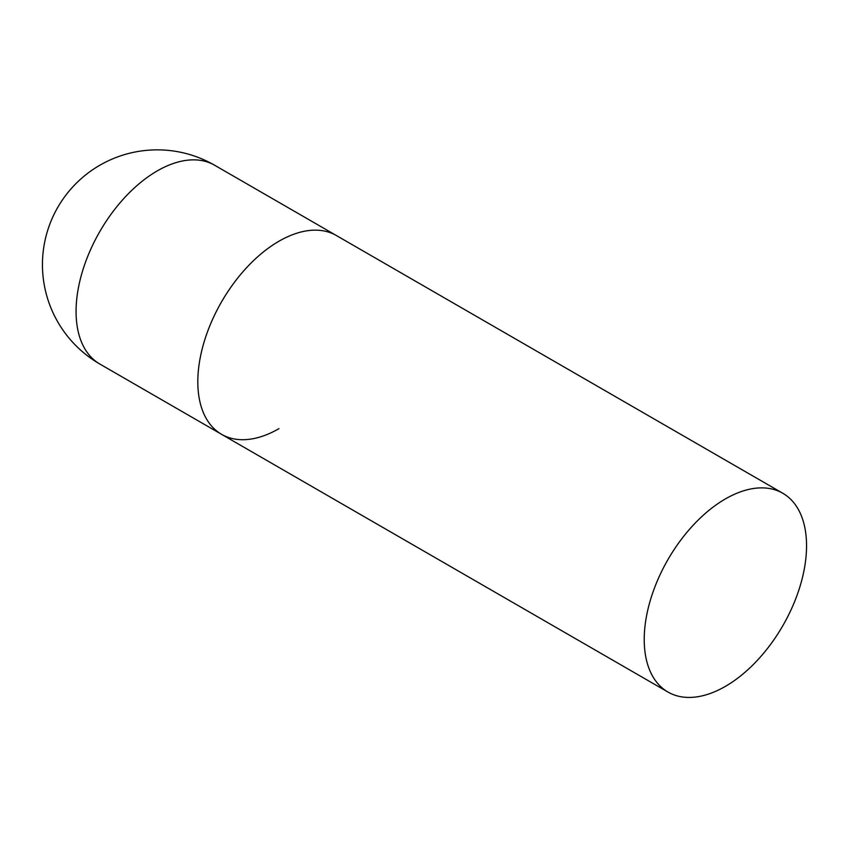 <?xml version="1.0" encoding="UTF-8"?>
<svg xmlns="http://www.w3.org/2000/svg" width="849" height="849" viewBox="0 0 849 849"><rect width="100%" height="100%" fill="white"/><g stroke="black" fill="none" stroke-linecap="round" stroke-linejoin="round"><path stroke-width="1.27" d="M278.981 428.649A114.785 66.275 -60 0 1 221.589 434.338A114.785 66.275 -60 0 1 203.993 342.359A114.785 66.275 -60 0 1 278.981 241.212A114.785 66.275 -60 0 1 336.374 235.523A114.785 66.275 120 0 0 247.919 266.278A114.785 66.275 120 0 0 197.817 381.785A114.785 66.275 120 0 0 221.589 434.338L99.842 364.041A114.785 66.275 -60 0 1 76.07 311.498A114.785 66.275 -60 0 1 157.235 170.914A114.785 66.275 -60 0 1 214.627 165.237A114.785 114.785 0 0 0 42.45 264.633A114.785 114.785 0 0 0 99.842 364.041M806.55 545.801A114.785 66.275 120 0 0 782.778 493.248A114.785 66.275 120 0 0 694.323 524.003A114.785 66.275 120 0 0 644.221 639.52A114.785 66.275 120 0 0 667.993 692.062A114.785 66.275 120 0 0 756.448 661.307A114.785 66.275 120 0 0 806.55 545.801M782.778 493.248L214.627 165.237M221.589 434.338L667.993 692.062"/></g></svg>
